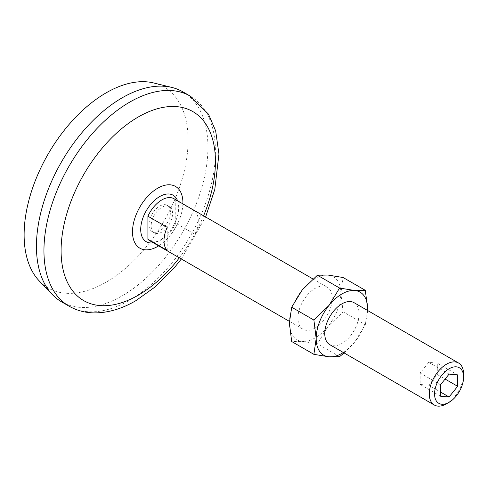 <?xml version="1.0" encoding="UTF-8"?>
<svg xmlns="http://www.w3.org/2000/svg" width="488" height="488" viewBox="0 0 488 488"><rect width="100%" height="100%" fill="white"/><g stroke="black" fill="none" stroke-linecap="round" stroke-linejoin="round"><path stroke-width="0.37" stroke-dasharray="2.44 1.83" d="M344.089 352.934L354.764 341.966L365.329 324.642L343.131 311.82L327.973 326.496L317.407 343.82L302.249 341.344L291.684 341.527M339.605 356.636L317.407 343.82M195.066 211.261A24.254 13.999 -60 0 1 195.066 234.35L175.778 223.211L175.778 200.123L195.066 211.261L195.066 234.35M167.201 250.435L167.201 227.353M289.384 323.05A36.38 21.002 -60 0 1 302.249 289.902A36.38 21.002 -60 0 1 327.973 275.049A36.38 21.002 -60 0 1 340.831 293.349A36.38 21.002 -60 0 1 327.973 326.496A36.38 21.002 -60 0 1 302.249 341.344A36.38 21.002 -60 0 1 289.384 323.05M175.778 223.211A24.254 13.999 -60 0 1 161.845 239.51A24.254 13.999 -60 0 1 149.718 240.712M315.108 327.997A24.254 13.999 -60 0 1 302.981 329.199A24.254 13.999 -60 0 1 302.981 301.2A24.254 13.999 -60 0 1 327.235 287.194A24.254 13.999 -60 0 1 330.949 306.629A24.254 13.999 -60 0 1 315.108 327.997M173.966 198.707A24.254 13.999 -60 0 1 175.778 200.123M343.131 311.82L340.831 293.349L343.131 277.526M365.329 324.642L367.604 310.502M367.586 310.49A36.38 21.002 -60 0 1 354.764 341.966A36.38 21.002 -60 0 1 343.332 352.501M437.291 363.121L428.72 362.358L420.144 373.021L420.144 384.459L428.72 385.221L437.291 374.558L437.291 363.121L457.659 374.882M437.291 374.558L445.105 379.066M354.032 302.664A24.254 13.999 -60 0 1 357.747 322.098A24.254 13.999 -60 0 1 341.905 343.467A24.254 13.999 -60 0 1 329.778 344.668M463.6 374.125A24.254 13.999 -60 0 1 446.453 403.832M153.726 82.966A115.955 66.948 -60 0 1 184.196 171.319A115.955 66.948 -60 0 1 106.109 282.21A115.955 66.948 -60 0 1 39.363 281.051M182.817 91.805A121.256 70.01 -60 0 1 201.404 188.972A121.256 70.01 -60 0 1 122.189 295.826A121.256 70.01 -60 0 1 61.555 301.828M203.594 215.812A109.135 63.007 -60 0 1 179.34 257.816M159.698 230.848A15.159 8.753 -60 0 1 152.122 231.599A15.159 8.753 -60 0 1 152.122 214.098A15.159 8.753 -60 0 1 167.28 205.344A15.159 8.753 -60 0 1 169.604 217.495A15.159 8.753 -60 0 1 159.698 230.848M161.845 232.087A15.159 8.753 -60 0 1 154.263 232.837A15.159 8.753 -60 0 1 154.263 215.336A15.159 8.753 -60 0 1 169.421 206.583A15.159 8.753 -60 0 1 171.745 218.728A15.159 8.753 -60 0 1 161.845 232.087M428.72 385.221L440.505 392.029M420.144 384.459L440.505 396.213M420.144 373.021L440.505 384.782M428.72 362.358L449.082 374.113M190.32 96.136A121.256 70.01 -60 0 1 208.907 193.303A121.256 70.01 -60 0 1 129.692 300.157A121.256 70.01 -60 0 1 69.058 306.159M182.896 203.862A35.654 20.587 -60 0 1 177.778 223.345A35.654 20.587 -60 0 1 172.959 231.696A35.654 20.587 -60 0 1 158.649 245.873M177.583 200.794A26.846 15.5 -60 0 1 159.698 240.395A26.846 15.5 -60 0 1 153.336 242.804M289.408 321.366L302.981 329.199M312.924 278.935L327.235 287.194M181.353 258.976L205.607 216.971M177.778 223.345L172.959 231.696L177.778 223.345M152.122 231.599L154.263 232.837M167.28 205.344L169.421 206.583"/><path stroke-width="0.73" d="M343.332 352.501A36.38 21.002 -60 0 1 329.04 356.82L339.605 356.636L344.089 352.934M313.882 354.343L329.04 356.82A36.38 21.002 -60 0 1 316.181 338.519L313.882 354.343L291.684 341.527L289.384 323.05L291.684 307.226L302.249 289.902L317.407 275.226L327.973 275.049L343.131 277.526L365.329 290.342L354.764 290.519L339.605 288.042L317.407 275.226M339.605 288.042L329.04 305.372A36.38 21.002 -60 0 0 316.181 338.519L313.882 320.043L291.684 307.226M289.408 321.366L149.718 240.712A24.254 13.999 -60 0 1 147.913 239.297L167.201 250.435A24.254 13.999 -60 0 1 167.201 227.353L147.913 216.214A24.254 13.999 -60 0 1 173.966 198.707L312.924 278.935M367.604 310.502L367.629 308.819A36.38 21.002 -60 0 1 367.586 310.49M457.659 386.313L457.659 374.882L449.082 374.113L440.505 384.782L440.505 396.213L449.082 396.982L457.659 386.313L445.105 379.066M434.326 405.034L329.778 344.668A24.254 13.999 -60 0 1 329.778 316.669A24.254 13.999 -60 0 1 354.032 302.664L458.58 363.023A24.254 13.999 -60 0 1 463.6 374.125L463.6 377.163A20.533 11.852 -60 0 1 449.082 402.313L446.453 403.832A24.254 13.999 -60 0 1 434.326 405.034A24.254 13.999 -60 0 1 434.326 377.029A24.254 13.999 -60 0 1 458.58 363.023M313.882 320.043L329.04 305.372A36.38 21.002 -60 0 1 354.764 290.519A36.38 21.002 -60 0 1 367.629 308.819L365.329 290.342M446.453 403.832L449.082 402.313A20.533 11.852 -60 0 1 434.564 393.932A20.533 11.852 -60 0 1 449.082 368.782A20.533 11.852 -60 0 1 463.6 377.163M69.058 306.159L61.555 301.828A121.256 70.01 -60 0 1 52.387 294.618L39.363 281.051A115.955 66.948 -60 0 1 48.135 154.062A115.955 66.948 -60 0 1 153.726 82.966L171.983 87.468A121.256 70.01 -60 0 1 182.817 91.805L190.32 96.136A121.256 70.01 -60 0 0 69.058 166.146A121.256 70.01 -60 0 0 69.058 306.159C76.525 310.417 84.717 312.655 93.629 312.875C107.488 313.064 121.53 309.02 135.749 300.754L155.666 286.535L174.192 267.906L181.353 258.976M52.387 294.618A121.256 70.01 -60 0 1 61.555 161.815A121.256 70.01 -60 0 1 171.983 87.468M179.34 257.816A109.135 63.007 -60 0 1 138.263 295.203A109.135 63.007 -60 0 1 62.44 233.301A109.135 63.007 -60 0 1 166.469 106.872A109.135 63.007 -60 0 1 203.594 215.812M147.913 216.214L147.913 239.297M440.505 392.029L449.082 396.982M158.649 245.873A35.654 20.587 -60 0 1 157.703 246.434A35.654 20.587 -60 0 1 132.498 231.513A35.654 20.587 -60 0 1 158.332 187.856A35.654 20.587 -60 0 1 182.896 203.862M153.336 242.804A26.846 15.5 -60 0 1 146.278 210.724A26.846 15.5 -60 0 1 177.583 200.794M205.607 216.971L214.793 189.46L218.953 154.092L215.672 130.93L208.468 114.131L190.32 96.136"/></g></svg>
